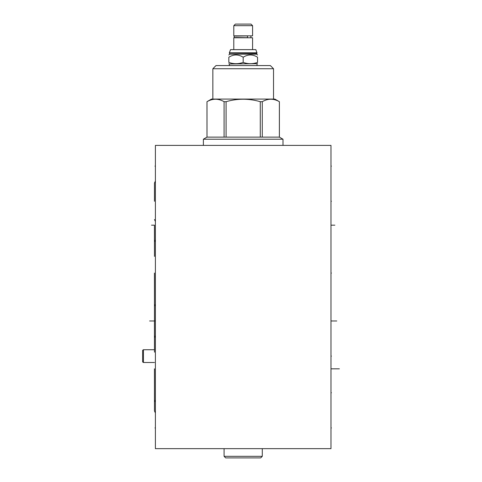 <?xml version="1.0" encoding="UTF-8"?>
<svg xmlns="http://www.w3.org/2000/svg" width="482" height="482" viewBox="0 0 482 482"><rect width="100%" height="100%" fill="white"/><g stroke="black" fill="none" stroke-linecap="round" stroke-linejoin="round"><path stroke-width="0.72" d="M330.977 145.395L155.397 145.395L155.397 448.658L330.977 448.658L330.977 145.395M224.088 456.315L262.286 456.315L260.702 457.9L225.666 457.9L224.088 456.315L224.088 448.658M262.286 448.658L262.286 456.315M142.624 350.306L142.624 361.928L143.443 362.5L143.443 349.733L142.624 350.306M154.475 392.734L154.475 410.971L154.451 392.734M154.475 201.265L154.475 183.027L154.451 201.265M154.475 368.832L154.475 400.012L154.433 368.832M154.433 320.976L154.475 352.155L154.475 289.796L154.475 320.976L154.475 289.796L154.475 320.976L149.613 320.976M154.475 273.071L154.475 304.25L154.433 273.071M154.475 225.221L154.475 256.4L154.433 225.221M282.994 139.214L279.397 137.135L206.995 137.135L206.995 101.696C212.695 98.406 218.394 98.406 224.088 101.696L226.088 101.696C237.487 98.406 248.887 98.406 260.28 101.696L262.28 101.696C267.98 98.406 273.68 98.406 279.379 101.696L274.848 99.075L211.52 99.075L206.977 101.696L206.995 137.135L203.374 139.214L282.994 139.214L282.994 145.395M203.374 139.214L203.374 145.395M224.088 137.135L224.088 101.696M212.851 68.739L273.523 68.739L270.354 65.57L216.014 65.57L212.851 68.739L212.851 99.075M273.523 68.739L273.523 99.075M229.348 65.57L229.348 63.986L257.539 63.69M257.539 62.413C257.539 64.112 257.539 64.112 257.539 62.413C257.539 64.112 257.539 64.112 257.539 62.413L257.539 57.219C257.539 54.237 257.539 54.237 257.539 57.219C252.755 54.237 247.971 54.237 243.187 57.219L243.187 62.413C247.971 64.112 252.755 64.112 257.539 62.413M243.187 57.219C238.403 54.237 233.619 54.237 228.836 57.219C228.836 54.237 228.836 54.237 228.836 57.219L228.836 62.413C228.836 64.112 228.836 64.112 228.836 62.413C228.836 64.112 228.836 64.112 228.836 62.413C233.619 64.112 238.403 64.112 243.187 62.413M228.836 54.996L229.625 54.207L256.743 54.207L257.539 54.996M256.743 54.207L256.743 53.388L229.348 53.11L257.027 53.11L255.834 49.634L230.541 49.634L229.348 52.803L257.027 52.803M252.586 49.634L252.586 37.789L233.788 37.789L233.788 49.634M235.475 36.102L247.073 35.921A0.892 0.422 90 0 1 247.495 36.819A0.892 0.422 90 0 1 247.073 37.71L235.475 37.53M243.187 35.849L233.788 35.849L233.788 25.685L252.586 25.685L252.586 35.849L243.187 35.849M252.586 25.685L251.002 24.1L235.373 24.1L233.788 25.685M279.379 137.135L279.379 101.696M262.28 137.135L262.28 101.696M260.28 137.135L260.28 101.696M226.088 137.135L226.088 101.696M330.977 427.92L331.399 427.92L330.977 427.92M330.977 320.928L331.399 320.928M330.977 166.127L331.399 166.127L330.977 166.127M330.977 273.071L331.399 273.071L330.977 273.071M330.977 356.114L331.399 356.114M330.977 225.221L331.399 225.221L330.977 225.221M330.977 201.265L331.399 201.265M330.977 392.734L331.399 392.734M330.977 368.832L339.376 368.832M334.857 225.166L331.399 225.166M336.761 320.976L331.399 320.976M155.397 427.92L154.969 427.92L155.397 427.92M155.397 320.928L154.969 320.928M155.397 166.127L154.969 166.127L155.397 166.127M151.517 225.166L154.475 225.166M154.475 349.733L143.443 349.733M154.475 362.5L143.443 362.5M154.475 410.989L155.397 412.99M154.475 219.527L155.397 221.521M155.397 181.009L154.475 183.009M154.475 400.012L155.397 402.006M155.397 335.653L154.475 337.653M154.475 304.25L155.397 306.251M155.397 239.897L154.475 241.892M257.027 65.57L257.027 63.986M229.348 63.986L228.836 63.69M229.625 54.207L229.625 53.388M229.348 53.11L229.348 52.803M250.899 35.849L250.899 37.789M234.939 35.921C233.788 36.518 233.788 37.114 234.939 37.71M279.397 137.135L279.397 101.696"/></g></svg>
